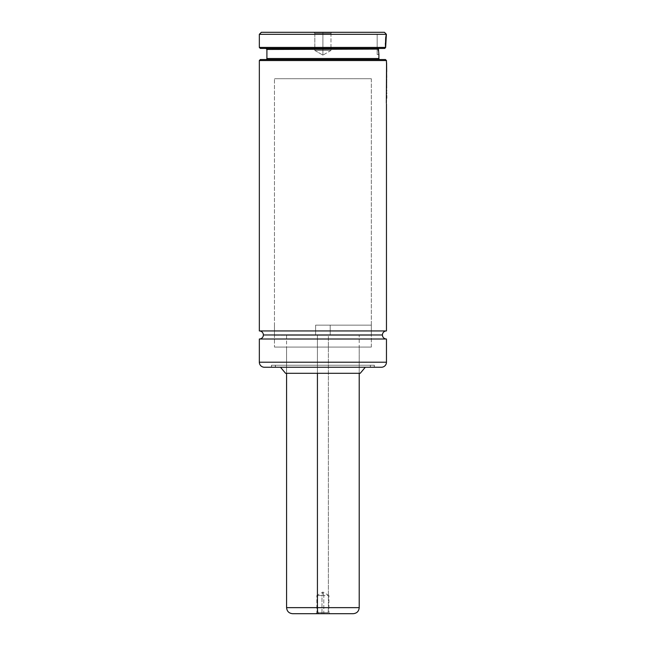 <?xml version="1.0" encoding="UTF-8"?>
<svg xmlns="http://www.w3.org/2000/svg" width="646" height="646" viewBox="0 0 646 646"><rect width="100%" height="100%" fill="white"/><g stroke="black" fill="none" stroke-linecap="round" stroke-linejoin="round"><path stroke-width="0.48" stroke-dasharray="3.23 2.42" d="M386.461 330.938L259.337 330.938L386.461 330.938M263.374 334.967L382.424 334.967L263.374 334.967M322.903 55.12L322.903 50.461C333.312 50.461 333.312 50.461 322.903 50.461C333.312 50.461 333.312 50.461 322.903 50.461L330.97 50.461L322.903 50.461L322.903 33.309L322.903 50.461C312.486 50.461 312.486 50.461 322.903 50.461C312.486 50.461 312.486 50.461 322.903 50.461L314.828 50.461L322.903 50.461L322.903 33.309L330.97 33.309L322.903 33.309L330.97 33.309L322.903 33.309L322.903 32.3L322.903 50.461L322.903 33.309L314.828 33.309L322.903 33.309L314.828 33.309L322.903 33.309L322.903 32.3L331.979 32.3L322.903 32.3L322.903 33.309L322.903 32.3L313.819 32.3L384.443 32.3L261.355 32.3L331.979 32.3L313.819 32.3L331.979 32.3L322.903 32.3L322.903 33.309L330.97 33.309L322.903 33.309L322.903 50.461L330.97 50.461L322.903 50.461L322.903 55.12L322.903 50.461C333.312 50.461 333.312 50.461 322.903 50.461C333.312 50.461 333.312 50.461 322.903 50.461L322.903 33.309L330.97 33.309L322.903 33.309L322.903 32.3L331.979 32.3L322.903 32.3L322.903 33.309L314.828 33.309L322.903 33.309L322.903 50.461L314.828 50.461L322.903 50.461L322.903 55.12L330.97 50.461L330.97 33.309L331.979 32.3L330.97 33.309L330.97 50.461L322.903 55.12L314.828 50.461L314.828 33.309L322.903 33.309L314.828 33.309L313.819 32.3L322.903 32.3L313.819 32.3L314.828 33.309L314.828 50.461L322.903 55.12M379.145 48.442L260.346 48.442L378.427 48.757M378.241 49.088L266.903 49.451L378.241 49.088L378.435 51.543M378.895 54.498L377.167 54.498L378.879 54.409M377.167 34.319L377.167 54.498L377.167 34.319L386.001 34.319L377.167 34.319M385.815 35.473L385.404 38.671L385.815 35.473M385.145 43.169L385.234 47.949L385.145 43.169M386.389 34.319L259.337 34.319L386.389 34.319L385.646 47.433L384.766 48.442M378.895 58.528L266.903 58.528L378.895 58.528M379.905 59.537L260.346 59.537L379.905 59.537M386.461 60.546L259.337 60.546L386.461 60.546M386.461 62.347L386.461 104.046L386.461 62.347M259.337 339.005L386.461 339.005L259.337 339.005M386.461 362.212L259.337 362.212L386.461 362.212M381.415 367.251L264.384 367.251M271.449 367.251L374.349 367.251L374.349 365.24L271.449 365.24L271.449 367.251L271.449 365.24L370.32 365.24L370.32 367.251L275.479 367.251L275.479 365.24L275.479 367.251L370.32 367.251L275.479 367.251L370.32 367.251L370.32 365.24L275.479 365.24L370.416 365.24L275.382 365.24L275.277 367.251L370.521 367.251L275.382 367.154L370.416 367.154L370.416 365.24L279.088 365.24L374.349 365.24L271.449 365.24L374.349 365.24L374.349 367.251L271.449 367.251M374.252 365.24L374.252 367.154L271.546 367.154L271.546 365.24L374.252 365.24L271.546 365.24L271.546 367.154L374.155 367.251L271.546 367.154L374.155 367.251L271.546 367.154L374.252 367.154L374.252 365.24L271.546 365.24L374.252 365.24M360.226 373.307L285.572 373.307L359.216 373.307L359.216 347.08L286.582 347.08L286.582 373.307L286.582 347.08L322.903 347.08L274.469 347.08L371.329 347.08L371.329 78.707L274.469 78.707L274.469 347.08L274.469 78.707L371.329 78.707L274.469 78.707L371.329 78.707L371.329 347.08L274.469 347.08L359.216 347.08L286.582 347.08L359.216 347.08L359.216 373.307L286.582 373.307L360.226 373.307M371.329 347.08L327.643 347.08L371.329 347.08M359.216 373.307L326.456 373.307L359.216 373.307L359.216 335.242L286.582 335.242L328.37 335.242L328.37 607.644A6.056 0.912 -90 0 1 327.457 613.7L318.341 613.7M365.305 367.251L327.054 367.251L365.305 367.251M275.382 365.24L370.416 365.24L370.416 367.154L275.382 367.154L275.382 365.24M370.32 365.24L369.407 365.24L370.32 365.24M275.277 367.251L370.521 367.251L275.277 367.251M370.521 367.251L275.511 367.251L370.521 367.251M381.132 367.251L264.666 367.251M374.349 367.251L271.691 367.251L374.349 367.251M259.337 47.433L385.646 47.433L259.337 47.433M385.646 47.433L385.234 47.949L385.412 38.655L386.001 34.319C385.476 35.651 385.218 40.189 385.234 47.949L385.605 46.431M378.209 49.451L378.831 54.151M377.167 54.498L377.167 34.513L377.167 54.498M385.791 39.253L386.316 34.779M322.903 50.461C312.486 50.461 312.486 50.461 322.903 50.461C312.486 50.461 312.486 50.461 322.903 50.461M386.461 71.682L386.397 62.969L386.461 71.682M386.663 68.993L386.453 69.598L386.663 68.993M386.663 71.682L386.251 73.046L386.663 63.728L386.663 71.682M386.461 65.957L386.397 62.969L386.461 65.957M386.461 89.196L386.663 72.061L386.461 89.196M386.373 86.895L386.397 88.47L386.373 86.895M386.583 88.058L386.639 86.516L386.623 88.227M386.55 71.31L386.461 72.061L386.55 71.31M386.55 77.092L386.397 71.31L386.55 77.092M386.55 77.593L386.453 74.12L386.55 77.593M386.583 78.634L386.381 80.266L386.583 78.634M386.583 82.987L386.381 84.594L386.583 82.987M386.663 88.938L386.655 89.657L386.663 88.938M386.583 90.884L386.639 90.472L386.373 90.892M386.163 62.113L386.55 62.614L386.163 62.113M386.348 103.247L386.348 62.614L386.348 103.247M386.461 100.841L386.663 98.531L386.461 100.841M386.55 97.772L386.461 98.531L386.55 97.772M386.397 103.247L386.397 97.772L386.397 103.247M386.453 104.046L386.453 100.598L386.453 104.046M386.663 100.841L386.251 102.238L386.251 99.904L386.453 102.238L386.663 100.841M386.461 90.472L386.566 95.317M386.655 93.573L386.655 92.951M386.365 95.317L386.461 92.822M386.639 98.555L386.655 90.593M386.437 98.555L386.453 93.573M329.961 613.7L328.951 612.691L328.951 595.539L321.991 595.539L322.903 592.043L321.991 595.539L323.808 595.539L322.903 592.043L323.808 595.539L328.951 595.539L323.808 595.539L323.808 612.691L323.808 595.539L321.991 595.539L321.991 612.691L328.951 612.691L321.991 612.691L321.837 613.7L329.961 613.7L323.961 613.7L323.808 612.691L323.961 613.7L315.846 613.7L329.953 613.7L315.837 613.7L321.837 613.7L321.991 612.691L316.847 612.691L323.808 612.691L316.847 612.691L321.991 612.691L321.991 595.539L316.847 595.539L323.808 595.539M317.428 607.644L286.582 607.644M317.428 373.307L317.428 335.242L359.184 335.242L286.614 335.242L317.428 335.242L317.428 373.307M330.187 325.156L330.187 335.242L274.469 335.242L315.611 335.242L315.611 325.156L371.329 325.156L315.611 325.156L315.611 335.242L371.329 335.242L330.187 335.242L330.187 325.156M315.611 335.242L371.28 335.242L315.611 335.242M353.168 613.7L327.457 613.7A6.056 0.912 90 0 0 328.37 607.644L359.216 607.644L328.37 607.644L328.37 335.242L359.216 335.242M292.945 613.7L353.12 613.7M315.837 613.7L316.847 612.691L316.847 595.539L321.991 595.539M328.951 595.539L322.903 592.043L316.847 595.539M286.582 335.242L286.582 373.307M274.469 325.156L274.469 335.242M371.329 325.156L371.329 335.242"/><path stroke-width="0.97" d="M386.461 330.938L386.461 104.046L386.461 330.938L259.337 330.938L259.337 60.546L259.337 330.938A4.037 4.037 0 0 1 263.374 334.967A4.037 4.037 0 0 0 259.337 330.938L386.461 330.938A4.037 4.037 0 0 0 382.424 334.967A4.037 4.037 0 0 1 386.429 330.938M386.461 339.005L259.337 339.005L259.337 362.212L386.461 362.212A5.047 5.047 0 0 1 381.415 367.251A5.047 5.047 0 0 0 386.461 362.212L259.337 362.212A5.047 5.047 0 0 0 264.384 367.251A5.047 5.047 0 0 1 259.337 362.212L259.337 339.005L386.461 339.005L386.461 362.212L386.461 339.005A4.037 4.037 0 0 1 382.424 334.967L263.374 334.967L382.424 334.967A4.037 4.037 0 0 0 386.429 339.005M384.766 48.442L260.346 48.442L384.766 48.442L385.646 47.433L259.337 47.433L385.646 47.433L386.389 34.319L259.337 34.319L261.355 32.3L259.337 34.319L386.397 34.319L384.443 32.3L386.389 34.319C385.832 36.709 385.589 41.086 385.646 47.433M378.742 48.523L379.145 48.442L378.742 48.523M378.879 54.409L378.427 48.757M378.322 50.558L378.241 49.088L266.903 49.451L266.903 58.528L266.903 49.451L265.894 48.442M378.895 54.498L378.895 58.528A1.009 1.009 0 0 0 379.905 59.537A1.009 1.009 0 0 1 378.895 58.528L378.895 54.498M265.894 59.537A1.009 1.009 0 0 0 266.903 58.528L378.895 58.528L266.903 58.528A1.009 1.009 0 0 1 265.894 59.537M259.337 60.546L260.346 59.537L259.337 60.546L386.461 60.546L386.461 62.347L386.461 60.546L259.337 60.546M385.452 59.537L386.461 60.546L385.452 59.537L260.346 59.537L385.452 59.537M259.337 339.005A4.037 4.037 0 0 0 263.374 334.967A4.037 4.037 0 0 1 259.337 339.005M365.305 367.251L360.226 373.307L365.305 367.251M285.572 373.307L280.493 367.251L285.572 373.307L360.226 373.307L285.572 373.307M384.443 32.3L261.355 32.3L384.443 32.3M264.666 367.251L381.132 367.251M264.384 367.251L381.415 367.251M378.241 49.088L266.903 49.451M385.605 46.431L385.791 39.253M386.316 34.779L386.389 34.319M386.663 71.682L386.599 62.969L386.655 71.867M386.599 87.937L386.55 82.987L386.599 87.937M386.599 78.634L386.583 82.987L386.583 78.634M386.655 77.593L386.55 71.31L386.655 77.593M386.55 62.614L386.348 103.247L386.55 62.614M386.655 92.951L386.655 93.573M386.663 90.472L386.631 90.884L386.461 90.472M286.582 373.307L286.582 607.644C286.937 611.326 288.956 613.337 292.63 613.7L318.341 613.7A6.056 0.912 -90 0 1 317.428 607.644L286.582 607.644L317.428 607.644L317.428 373.307L317.428 607.644L359.216 607.644C358.861 611.326 356.842 613.337 353.168 613.7M328.37 607.644L317.428 607.644A6.056 0.912 90 0 0 318.341 613.7L327.457 613.7M353.12 613.7L292.945 613.7M260.346 48.442L259.337 47.433L259.337 34.319M386.663 95.592L386.663 98.071M359.216 373.307L359.216 607.644"/></g></svg>
